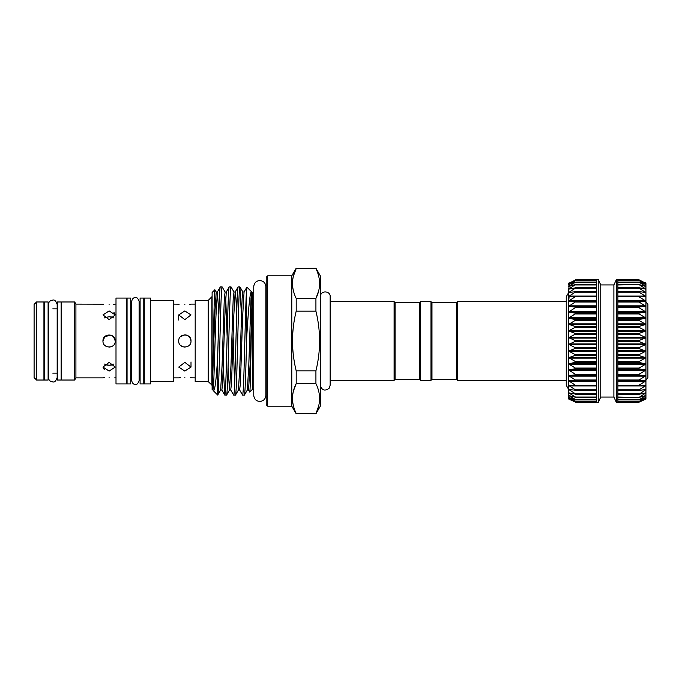 <?xml version="1.0" encoding="UTF-8"?>
<svg xmlns="http://www.w3.org/2000/svg" width="682" height="682" viewBox="0 0 682 682"><rect width="100%" height="100%" fill="white"/><g stroke="black" fill="none" stroke-linecap="round" stroke-linejoin="round"><path stroke-width="1.02" d="M116 298.085L116 383.915L126.571 383.915L126.571 298.085L116 298.085M115.258 314.913L109.111 319.628L102.965 314.913L109.111 310.932L115.258 314.913L113.945 312.365M109.111 304.624C101.175 304.061 101.175 304.061 109.111 304.624C117.04 304.061 117.04 304.061 109.111 304.624M75.915 304.112L74.679 301.973L74.679 380.027L75.915 377.888L75.915 304.112L103.442 304.189M113.493 304.36L114.738 304.189M102.965 341C102.581 333.063 115.633 333.072 115.258 341C115.642 348.92 102.59 348.945 102.965 341L104.84 336.576M105.258 336.209L110.927 335.126L104.772 336.644M111.498 316.968L109.111 316.695L113.749 317.923M113.749 364.077L109.111 365.305L111.456 365.041M109.111 377.376C117.04 377.939 117.04 377.939 109.111 377.376C101.175 377.939 101.175 377.939 109.111 377.376M116 377.888L114.781 377.811M109.111 362.372L115.258 367.087L109.111 371.068L102.965 367.087L109.111 362.372M112.786 345.927L111.473 346.678M111.439 346.686L109.103 347.147M106.716 346.661L104.696 345.28M74.679 301.973L61.644 301.973L61.644 380.027L74.679 380.027M61.15 341L61.15 301.973L57.467 301.973L57.467 380.027L61.15 380.027L61.15 341M48.115 341L48.115 301.973L44.432 301.973L44.432 380.027L48.115 380.027L48.115 341M36.555 301.973L36.555 380.027L43.938 380.027L43.938 301.973L36.555 301.973L34.1 304.428L34.1 377.572L36.555 380.027M130.748 298.085L130.748 383.915L127.065 383.915L127.065 298.085L130.748 298.085M143.783 298.085L143.783 383.915L140.1 383.915L140.1 298.085L143.783 298.085M144.277 298.085L144.277 383.915L150.424 383.915L150.424 298.085L144.277 298.085M150.424 300.421L173.543 300.421L173.543 381.579L150.424 381.579M184.856 304.624C176.928 304.061 176.928 304.061 184.856 304.624C192.793 304.061 192.793 304.061 184.856 304.624M173.543 304.112L179.187 304.189M189.238 304.36L190.491 304.189M184.856 319.628L178.71 314.913L184.856 310.932L191.003 314.913L184.856 319.628M178.71 341C178.326 333.063 191.386 333.072 191.003 341C191.386 348.92 178.334 348.945 178.71 341M186.672 335.126L184.873 334.853M184.831 334.853L180.517 336.644M208.223 381.579L208.223 300.421L195.188 300.421L195.188 381.579L208.223 381.579L212.111 385.27M208.223 300.421L211.906 296.73L211.906 385.27M184.856 377.376C192.793 377.939 192.793 377.939 184.856 377.376C176.928 377.939 176.928 377.939 184.856 377.376M195.188 377.888L190.517 377.811M184.856 362.372L191.003 367.087L184.856 371.068L178.71 367.087L184.856 362.372M185.027 347.147L182.503 346.678M182.426 346.652L180.5 345.339M568.711 341L568.711 357.649L568.711 337.624L576.085 341L568.711 344.376L576.077 348.067L568.711 351.077L576.077 355.109L568.711 357.649L576.077 361.963L568.711 363.992L568.711 375.663L576.077 380.462L568.711 380.829L576.077 385.671L568.711 385.466L576.077 390.275L568.711 389.49L576.077 394.205L568.711 392.866L576.077 397.427L568.711 395.543L576.077 399.874L568.711 397.478L576.077 401.536L568.711 398.655L576.077 402.371L568.711 399.047L569.155 398.8L568.711 398.655L568.711 397.478L569.155 397.572L568.711 397.478L568.711 392.866L569.155 392.849L568.711 392.866L568.711 389.49L569.155 389.413L568.711 389.49L568.711 370.019L576.077 374.725L568.711 375.663M576.077 402.371L596.75 402.38L596.75 279.518L598.225 279.518L598.225 402.482L576.085 402.38M576.077 401.536L575.591 401.408M576.077 399.874L575.591 399.814M596.75 397.435L575.591 397.435M576.077 394.205L575.591 394.29M576.077 390.275L575.591 390.419M576.077 385.671L575.591 385.884M576.077 380.462L596.75 380.744L575.651 380.744M576.077 368.527L568.711 370.019L568.711 363.992L576.077 368.527M576.077 333.788L568.711 337.624L568.711 330.923L576.077 333.788M576.077 326.755L568.711 330.923L568.711 324.351L576.077 326.755M576.077 319.909L568.711 324.351L568.711 318.008L576.077 319.909M576.077 313.345L568.711 318.008L568.711 311.981L576.077 313.345M576.077 307.156L568.711 311.981L568.711 306.337L576.077 307.156M576.077 301.427L568.711 306.337L568.711 301.171L596.75 301.256L575.651 301.256M568.711 301.171L569.155 296.082L568.711 296.534L569.155 296.67L576.077 296.235L569.155 300.694L568.711 301.171L569.155 301.359M568.711 300.992L568.711 292.476L576.077 291.64L569.155 296.082L596.75 296.082M569.155 296.67L568.711 296.534L568.711 289.134L576.077 287.719L568.711 292.51L568.711 324.351M569.155 289.151L568.711 289.134L569.155 286.108L575.591 284.565L569.155 288.742L570.97 288.742M569.155 286.423L568.711 286.457L569.155 284.215L575.591 282.186L569.155 286.108L570.22 286.108M569.155 284.428L568.711 284.522L568.711 283.345L575.591 280.592L569.751 284.215M575.591 279.825L569.41 283.09M596.75 279.62L575.591 279.884L596.75 279.884M613.894 397.069L616.417 402.482L616.417 279.518L613.894 284.931L613.894 397.069L600.748 397.069L600.748 284.931L598.225 279.518M616.417 279.518L617.892 279.518L617.892 402.482L616.417 402.482M645.931 282.953L645.487 282.749L645.931 282.953L645.931 399.047L639.051 402.175L645.931 398.655L639.051 401.408L645.931 397.487L639.051 399.814L645.931 395.551L639.051 397.435L645.931 392.883L639.051 394.29L645.931 389.516L639.051 390.419L639.051 389.84L645.931 385.483L639.051 385.884L639.051 385.219L645.931 380.854L639.051 380.744L639.051 380.002L645.931 375.688L639.051 375.057L639.051 374.256L645.931 370.053L639.051 368.919L639.051 368.058L645.931 364.026L639.051 362.398L639.051 361.494L645.931 357.683L639.051 355.595L639.051 354.657L645.931 351.111L639.051 348.587L639.051 347.632L645.931 344.41L639.051 341.477L639.051 340.523L645.931 337.658L639.051 334.368L639.051 333.413L645.931 330.958L639.051 327.343L639.051 326.405L645.931 324.385L639.051 320.506L639.051 319.602L645.931 318.042L639.051 313.942L639.051 313.081L645.931 312.006L639.051 307.744L639.051 306.943L645.931 306.371L639.051 301.998L639.051 301.256L645.931 301.197L639.051 296.781L639.051 296.116L645.931 296.559L639.051 292.16L639.051 291.581L645.931 292.527L639.051 288.196L639.051 287.71L645.931 289.142L639.051 284.565L645.931 286.457L639.051 282.186L645.931 284.53L639.051 280.592L645.931 283.345L639.051 279.825M645.931 398.655L645.487 398.8M645.931 397.478L645.487 397.572M645.931 395.543L645.487 395.577M645.931 392.866L645.487 392.849M645.931 389.49L645.487 389.413M645.931 385.466L645.487 385.33M645.931 380.829L645.487 380.641L645.931 380.803M645.931 379.857L647.9 377.888L647.9 304.112L645.931 302.143M456.565 379.363L456.565 302.637L457.545 301.649L457.545 380.351L456.565 379.363L431.97 379.363L430.99 380.351L420.658 380.351L419.677 379.363L395.083 379.363L394.094 380.351L330.156 380.351L330.156 385.27L330.156 296.73C330.77 291.009 320.634 289.722 320.318 296.73M420.658 380.351L420.658 301.649L419.677 302.637L419.677 379.363M420.658 301.649L430.99 301.649L430.99 380.351M430.99 301.649L431.97 302.637L431.97 379.363M431.97 302.637L456.565 302.637M266.21 277.301L267.685 275.826L267.685 406.174L266.21 404.699L266.21 277.301M266.21 391.809A2.455 2.455 0 0 0 265.869 390.556M266.21 290.191A2.455 2.455 0 0 1 265.869 291.444M315.919 268.205L296.193 268.58L315.919 268.205L320.318 275.826L320.318 406.174L315.919 413.795L296.193 413.42L315.919 413.42C320.796 403.531 320.796 393.591 315.919 383.591L296.193 383.591C291.308 393.48 291.308 403.42 296.193 413.42M296.193 413.795L291.785 406.174L291.785 275.826L296.193 268.205M293.49 275.895L296.193 268.58C291.308 278.469 291.308 288.409 296.193 298.409L315.919 298.409C320.796 288.52 320.796 278.58 315.919 268.58M293.533 390.735L296.193 383.591L296.193 370.838L315.919 370.838C320.796 350.94 320.796 331.043 315.919 311.163L296.193 311.163C291.316 331.043 291.316 350.932 296.193 370.838M291.785 406.174L267.685 406.174M291.785 275.826L267.685 275.826M253.764 389.354L252.442 389.354L249.74 392.048C250.396 393.625 251.095 339.704 251.76 310.003L252.042 292.254L246.918 287.131L246.688 288.887C245.776 297.164 244.966 339.201 244.088 368.05C243.593 385.356 243.099 394.375 242.604 395.108L239.612 389.976L238.461 389.976L235.469 395.108L233.704 395.108L230.712 389.976L229.493 390.027L228.069 367.334M253.764 292.646L251.752 291.973L251.01 298.537L248.785 365.518L247.361 389.976L244.42 395.057L242.604 395.108M251.76 310.003L250.064 365.518L248.521 389.976L249.74 392.048M251.735 291.947C249.97 289.662 248.282 311.316 246.688 337.726L246.688 288.887M239.612 389.976L240.414 383.463L242.639 316.482L244.062 292.024L246.918 287.131M235.469 395.108C235.963 394.375 236.458 385.356 236.952 368.05C237.933 334.333 238.939 285.05 239.919 286.892L241.419 314.666M239.919 286.892L238.103 286.943L235.162 292.024L233.738 316.482L231.513 383.463L230.712 389.976M226.56 395.108C227.055 394.375 227.549 385.356 228.044 368.05C229.024 334.333 230.039 285.05 231.019 286.892L234.003 292.024L233.201 298.537L230.976 365.518L229.553 389.976L226.62 395.057L224.745 395.057L223.295 367.334M233.125 336.789L234.582 385.1M231.019 286.892L229.195 286.943L226.262 292.024L224.838 316.482L222.613 383.463L221.872 390.027L220.653 389.976L217.711 395.057C218.692 395.134 219.664 346.891 220.627 313.95C221.121 296.644 221.616 287.625 222.11 286.892L225.103 292.024L224.301 298.537L222.076 365.518L220.653 389.976M222.11 286.892L220.295 286.943L217.353 292.024L215.938 316.482L213.705 383.463L212.963 390.027L212.111 389.499L212.111 292.501L214.856 289.748C214.139 287.676 213.381 353.898 212.639 379.627L212.273 389.661M238.154 286.892C237.66 287.625 237.166 296.644 236.671 313.95C235.691 347.667 234.685 396.95 233.704 395.108M229.254 286.892C228.274 285.05 227.268 334.333 226.288 368.05C225.793 385.356 225.299 394.375 224.804 395.108M220.346 286.892C219.459 285.954 218.641 322.271 217.711 355.927L217.711 395.057L213.415 390.812C214.941 390.829 216.373 379.201 217.711 355.927M218.845 314.666L217.422 291.973L216.203 292.024L214.856 289.748M213.014 390.002L213.415 390.812M318.571 406.276L315.919 413.795M318.613 291.086L315.919 298.409L315.919 311.163M419.677 302.637L395.083 302.637L394.094 301.649L330.156 301.649M566.248 301.649L457.545 301.649M566.248 380.351L457.545 380.351M394.094 380.351L394.094 301.649M395.083 379.363L395.083 302.637M315.919 370.838L315.919 383.591M244.369 395.108C245.145 395.679 245.895 368.127 246.688 337.726M252.442 389.354L252.442 292.646M296.193 311.163L296.193 298.409M645.931 324.351L645.931 330.923M645.931 344.376L645.931 351.077M645.931 370.019L645.931 375.663M617.892 280.762L639.051 280.592M645.487 283.2L645.931 283.354M617.892 282.459L639.051 282.186M645.487 284.428L645.931 284.53M617.892 284.948L639.051 284.565M645.487 286.423L645.931 286.466M617.892 288.196L639.051 288.196L639.051 287.71M645.487 289.151L645.931 289.142M617.892 292.16L639.051 292.16L639.051 291.581M645.487 292.587L645.931 292.527M617.892 296.781L639.051 296.781L639.051 296.116M645.487 296.67L645.931 296.559M617.892 301.998L639.051 301.998L639.051 301.256L617.892 301.256L638.991 301.256M645.487 301.359L645.931 301.197M638.991 380.744L617.892 380.744L639.025 380.744L639.051 380.002L617.892 380.002M639.051 385.884L639.051 385.219L617.892 385.219M639.051 390.419L639.051 389.84L617.892 389.84M639.051 394.29L639.051 393.804L617.892 393.804M639.051 397.435L617.892 397.052M639.051 399.814L617.892 399.541M639.051 401.408L617.892 401.238M617.892 402.116L639.051 402.175L645.487 399.251M569.155 292.587L568.711 292.51L569.155 292.084L572.351 292.084M569.155 283.2L568.711 283.345L569.155 282.749M575.591 280.592L596.75 280.438M575.591 282.186L576.077 282.084M575.591 284.565L576.077 284.522M575.591 287.71L596.75 287.71M575.591 291.581L576.077 291.64M575.591 296.116L576.077 296.235M569.155 380.641L568.711 380.829M569.155 385.33L568.711 385.466M569.155 395.577L568.711 395.543M569.155 399.251L575.591 402.175M568.711 363.992L568.711 357.649M187.269 335.348L189.204 336.652M189.715 337.223L191.003 341M180.474 377.64L179.23 377.811M111.328 335.263L113.451 336.652M113.476 336.678L115.258 341M106.724 365.032L109.111 365.305L104.465 364.077M104.465 317.923L109.111 316.695L104.764 317.735M104.721 377.64L103.476 377.811M102.965 367.087L104.278 369.635M596.75 394.29L576.077 394.29M596.75 390.419L575.992 390.419M575.736 385.893L596.75 385.893L575.855 385.884M596.75 375.057L575.591 375.057M596.75 368.919L575.591 368.919M596.75 362.398L575.591 362.398M596.75 355.595L575.591 355.595M596.75 348.587L575.591 348.587M596.75 341.477L575.591 341.477M596.75 334.368L575.591 334.368M596.75 327.343L575.591 327.343M596.75 320.506L575.591 320.506M596.75 313.942L575.591 313.942M596.75 307.744L575.591 307.744M596.75 301.998L575.591 301.998M596.75 296.781L575.591 296.781M596.75 292.16L575.591 292.16M596.75 288.196L575.591 288.196M596.75 284.948L575.591 284.948M596.75 282.459L575.591 282.459M596.75 280.762L575.591 280.762M617.892 375.415L645.487 375.415M617.892 369.729L645.487 369.729M617.892 363.651L645.487 363.651M617.892 357.266L645.487 357.266M617.892 350.667L645.487 350.667M617.892 343.933L645.487 343.933M617.892 337.155L645.487 337.155M617.892 330.438L645.487 330.438M617.892 323.856L645.487 323.856M617.892 317.505L645.487 317.505M617.892 311.478L645.487 311.478M617.892 305.851L645.487 305.851M617.892 300.694L645.487 300.694M617.892 296.082L645.487 296.082M642.291 292.084L645.487 292.084M643.672 288.742L645.487 288.742M644.422 286.108L645.487 286.108M644.891 284.215L645.487 284.215M236.654 314.666L235.929 297.983L235.222 291.973L234.003 292.024M244.062 292.024L242.852 291.973L242.11 298.537L239.885 365.518L238.461 389.976M227.14 336.789L225.682 296.943M216.203 292.024L214.66 316.482L212.639 379.627M617.892 279.884L639.051 279.884M617.892 284.565L638.557 284.565M617.892 287.71L638.565 287.71M617.892 291.581L638.65 291.581M638.915 296.107L617.892 296.107L638.795 296.116M617.892 306.585L645.487 306.585M617.892 306.943L639.051 306.943M617.892 307.744L639.051 307.744M617.892 312.271L645.487 312.271M617.892 313.081L639.051 313.081M617.892 313.942L639.051 313.942M617.892 318.349L645.487 318.349M617.892 319.602L639.051 319.602M617.892 320.506L639.051 320.506M617.892 324.734L645.487 324.734M617.892 326.405L639.051 326.405M617.892 327.343L639.051 327.343M617.892 331.333L645.487 331.333M617.892 333.413L639.051 333.413M617.892 334.368L639.051 334.368M617.892 338.067L645.487 338.067M617.892 340.523L639.051 340.523M617.892 341.477L639.051 341.477M617.892 344.845L645.487 344.845M617.892 347.632L639.051 347.632M617.892 348.587L639.051 348.587M617.892 351.562L645.487 351.562M617.892 354.657L639.051 354.657M617.892 355.595L639.051 355.595M617.892 358.144L645.487 358.144M617.892 361.494L639.051 361.494M617.892 362.398L639.051 362.398M617.892 364.495L645.487 364.495M617.892 368.058L639.051 368.058M617.892 368.919L639.051 368.919M617.892 370.522L645.487 370.522M617.892 374.256L639.051 374.256M617.892 375.057L639.051 375.057M617.892 376.149L645.487 376.149M617.892 381.306L645.487 381.306M638.915 385.893L617.892 385.893L638.795 385.884M617.892 385.918L645.487 385.918M617.892 390.419L638.65 390.419M642.291 389.916L645.487 389.916M617.892 394.29L638.565 394.29M643.672 393.258L645.487 393.258M617.892 397.435L638.557 397.435M644.422 395.892L645.487 395.892M644.891 397.785L645.487 397.785M596.75 291.581L575.992 291.581M575.727 296.107L596.75 296.107L575.847 296.116M596.75 300.694L569.155 300.694M596.75 305.851L569.155 305.851M596.75 306.585L569.155 306.585M596.75 306.943L575.591 306.943M596.75 311.478L569.155 311.478M596.75 312.271L569.155 312.271M596.75 313.081L575.591 313.081M596.75 317.505L569.155 317.505M596.75 318.349L569.155 318.349M596.75 319.602L575.591 319.602M596.75 323.856L569.155 323.856M596.75 324.734L569.155 324.734M596.75 326.405L575.591 326.405M596.75 330.438L569.155 330.438M596.75 331.333L569.155 331.333M596.75 333.413L575.591 333.413M596.75 337.155L569.155 337.155M596.75 338.067L569.155 338.067M596.75 340.523L575.591 340.523M596.75 343.933L569.155 343.933M596.75 344.845L569.155 344.845M596.75 347.632L575.591 347.632M596.75 350.667L569.155 350.667M596.75 351.562L569.155 351.562M596.75 354.657L575.591 354.657M596.75 357.266L569.155 357.266M596.75 358.144L569.155 358.144M596.75 361.494L575.591 361.494M596.75 363.651L569.155 363.651M596.75 364.495L569.155 364.495M596.75 368.058L575.591 368.058M596.75 369.729L569.155 369.729M596.75 370.522L569.155 370.522M596.75 374.256L575.591 374.256M596.75 375.415L569.155 375.415M596.75 376.149L569.155 376.149M596.75 380.002L575.591 380.002M596.75 381.306L569.155 381.306M596.75 385.219L575.591 385.219M596.75 385.918L569.155 385.918M596.75 389.84L575.591 389.84M572.351 389.916L569.155 389.916M596.75 393.804L575.591 393.804M570.97 393.258L569.155 393.258M596.75 397.052L575.591 397.052M570.22 395.892L569.155 395.892M596.75 399.541L575.591 399.541M569.751 397.785L569.155 397.785M596.75 401.238L575.591 401.238M596.75 402.116L575.591 402.116M52.787 381.894C50.136 381.639 48.669 380.181 48.413 377.521L48.413 304.479C48.669 301.819 50.136 300.361 52.787 300.106C54.56 299.56 56.018 301.018 57.169 304.479L57.169 377.521C56.018 380.982 54.56 382.44 52.787 381.894M57.169 373.139L57.169 377.521M139.111 341L139.111 380.718C137.935 383.71 136.707 384.938 135.428 384.409C133.484 384.46 132.257 383.233 131.737 380.718L131.737 301.282C132.257 298.767 133.484 297.54 135.428 297.591C136.707 297.062 137.935 298.29 139.111 301.282L139.111 341M259.816 280.549C263.491 280.907 265.511 282.928 265.869 286.602L265.869 395.398C265.511 399.072 263.491 401.093 259.816 401.451C256.142 401.093 254.13 399.072 253.764 395.398L253.764 286.602C254.13 282.928 256.142 280.907 259.816 280.549M126.571 304.973L127.065 304.973M115.258 304.112L116 304.112M61.15 308.861L61.644 308.861M52.787 308.861L57.467 308.861M43.938 308.861L44.432 308.861M130.748 304.973L131.737 304.973M139.111 304.973L140.1 304.973M143.783 304.973L144.277 304.973M191.003 304.112L195.188 304.112M191.003 361.963L191.003 367.087M596.75 401.562L576.068 401.562M596.75 399.925L576.034 399.925M596.75 397.504L575.983 397.504M596.75 394.332L575.915 394.332M596.75 390.436L575.83 390.436M600.748 397.069L598.225 402.482M568.711 292.476L566.248 296.73L566.248 385.27L568.711 389.524M320.318 385.27C321.785 390.326 324.7 391.366 329.039 388.382L330.156 385.27M248.521 389.976L247.361 389.976M226.262 292.024L225.103 292.024M242.911 292.024L239.97 286.943M213.278 390.615L212.903 389.976M224.745 395.057L221.812 389.976M617.892 279.62L638.557 279.62L617.892 279.62M617.892 280.438L638.574 280.438M617.892 282.075L638.608 282.075M617.892 284.496L638.659 284.496M617.892 287.668L638.727 287.668M617.892 291.564L638.812 291.564M617.892 390.436L638.812 390.436M617.892 394.332L638.727 394.332M617.892 397.504L638.659 397.504M617.892 399.925L638.608 399.925M617.892 401.562L638.574 401.562M617.892 402.38L638.557 402.38M613.894 284.931L600.748 284.931M596.75 282.075L576.034 282.075M596.75 284.496L575.983 284.496M596.75 287.668L575.915 287.668M596.75 291.564L575.83 291.564M178.71 314.913L178.71 320.037M173.543 377.888L178.71 377.888M143.783 377.027L144.277 377.027M130.748 377.027L131.737 377.027M139.111 377.027L140.1 377.027M43.938 373.139L44.432 373.139M52.787 373.139L57.467 373.139M61.15 373.139L61.644 373.139M75.915 377.888L102.965 377.888M126.571 377.027L127.065 377.027"/></g></svg>
